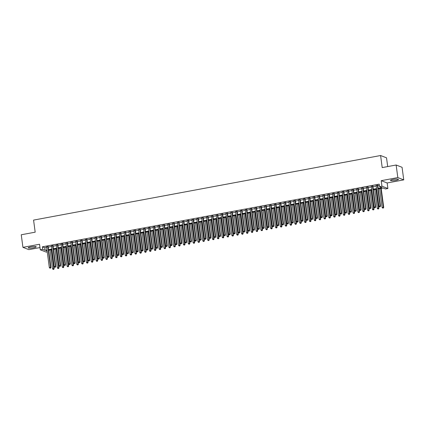 <?xml version="1.0" encoding="UTF-8"?>
<svg xmlns="http://www.w3.org/2000/svg" width="425" height="425" viewBox="0 0 425 425"><rect width="100%" height="100%" fill="white"/><g stroke="black" fill="none" stroke-linecap="round" stroke-linejoin="round"><path stroke-width="0.64" d="M33.442 247.807A4.016 0.675 172.4 0 0 36.173 246.792A4.016 0.675 172.4 0 0 30.945 246.84A4.016 0.675 172.4 0 0 28.215 247.855A4.016 0.675 172.4 0 0 33.442 247.807M395.733 180.386A4.016 0.675 172.4 0 0 398.464 179.371A4.016 0.675 172.4 0 0 393.231 179.419A4.016 0.675 172.4 0 0 390.501 180.434A4.016 0.675 172.4 0 0 395.733 180.386M47.239 251.892L46.197 252.089L40.269 249.794L42.691 249.342L45.093 250.272L46.973 249.921M387.696 166.579L386.527 157.818L380.598 155.523L33.575 220.102L35.185 232.178L21.25 234.77L22.929 247.35L28.858 249.645L39.971 247.573M380.598 155.523L382.208 167.599L396.142 165.006L402.071 167.301L403.75 179.876L397.821 177.581L381.22 180.673L381.958 186.208L387.887 188.498L385.464 188.95L383.063 188.02L378.213 188.923M381.22 180.673L387.148 182.968L403.75 179.876M387.148 182.968L387.887 188.498M396.142 165.006L397.821 177.581M48.158 246.643L46.575 246.936M53.003 245.74L51.42 246.032M57.853 244.837L56.27 245.135M62.698 243.934L61.115 244.232M67.543 243.036L65.96 243.328M72.393 242.133L70.81 242.425M77.238 241.23L75.655 241.528M82.083 240.327L80.5 240.624M86.934 239.429L85.351 239.721M91.779 238.526L90.196 238.818M96.624 237.623L95.041 237.915M101.474 236.72L99.891 237.017M106.319 235.817L104.736 236.114M111.164 234.919L109.581 235.211M116.009 234.016L114.431 234.308M120.859 233.113L119.276 233.41M125.704 232.209L124.121 232.507M130.549 231.312L128.972 231.604M135.4 230.408L133.817 230.701M140.245 229.505L138.662 229.798M145.09 228.602L143.507 228.9M149.94 227.699L148.357 227.997M154.785 226.801L153.202 227.093M159.63 225.898L158.047 226.19M164.48 224.995L162.897 225.292M169.325 224.092L167.742 224.389M174.17 223.194L172.587 223.486M179.021 222.291L177.438 222.583M183.866 221.388L182.282 221.68M188.711 220.485L187.127 220.782M193.561 219.582L191.978 219.879M198.406 218.684L196.823 218.976M203.251 217.781L201.668 218.073M208.096 216.877L206.518 217.175M212.946 215.974L211.363 216.272M217.791 215.077L216.208 215.369M222.636 214.173L221.058 214.466M227.487 213.27L225.903 213.562M232.332 212.367L230.748 212.665M237.177 211.464L235.593 211.762M242.027 210.566L240.444 210.858M246.872 209.663L245.289 209.955M251.717 208.76L250.134 209.058M256.567 207.857L254.984 208.154M261.412 206.959L259.829 207.251M266.257 206.056L264.674 206.348M271.108 205.153L269.524 205.445M275.953 204.25L274.369 204.547M280.797 203.347L279.214 203.644M285.648 202.449L284.065 202.741M290.493 201.546L288.91 201.838M295.338 200.643L293.755 200.94M300.183 199.739L298.605 200.037M305.033 198.842L303.45 199.134M309.878 197.938L308.295 198.231M314.723 197.035L313.145 197.327M319.573 196.132L317.99 196.43M324.418 195.229L322.835 195.527M329.263 194.331L327.686 194.623M334.114 193.428L332.531 193.72M338.959 192.525L337.376 192.822M343.804 191.622L342.221 191.919M348.654 190.724L347.071 191.016M353.499 189.821L351.916 190.113M358.344 188.918L356.761 189.21M363.194 188.015L361.611 188.312M368.039 187.112L366.456 187.409M372.884 186.214L371.301 186.506M378.133 188.296L381.937 187.59L379.536 186.655L379.201 184.142L42.357 246.824L44.758 247.759L46.638 247.408M48.222 247.111L51.483 246.505M53.067 246.213L56.334 245.602M57.912 245.31L61.179 244.699M62.762 244.407L66.024 243.801M67.607 243.504L70.874 242.898M72.452 242.601L75.719 241.995M77.302 241.703L80.564 241.092M82.147 240.8L85.409 240.194M86.992 239.897L90.259 239.291M91.843 238.993L95.104 238.388M96.688 238.096L99.949 237.485M101.532 237.192L104.8 236.582M106.383 236.289L109.645 235.684M111.228 235.386L114.49 234.781M116.073 234.483L119.34 233.877M120.923 233.585L124.185 232.974M125.768 232.682L129.03 232.077M130.613 231.779L133.88 231.173M135.463 230.876L138.725 230.27M140.308 229.978L143.57 229.367M145.153 229.075L148.421 228.464M149.998 228.172L153.266 227.566M154.849 227.269L158.111 226.663M159.694 226.366L162.961 225.76M164.539 225.468L167.806 224.857M169.389 224.565L172.651 223.959M174.234 223.662L177.501 223.056M179.079 222.758L182.346 222.153M183.929 221.861L187.191 221.25M188.774 220.958L192.036 220.347M193.619 220.054L196.887 219.449M198.47 219.151L201.732 218.546M203.315 218.248L206.577 217.643M208.16 217.35L211.427 216.739M213.01 216.447L216.272 215.842M217.855 215.544L221.117 214.938M222.7 214.641L225.967 214.035M227.55 213.743L230.812 213.132M232.395 212.84L235.657 212.229M237.24 211.937L240.508 211.331M242.091 211.034L245.352 210.428M246.936 210.131L250.197 209.525M251.781 209.233L255.048 208.622M256.626 208.33L259.893 207.724M261.476 207.427L264.738 206.821M266.321 206.523L269.588 205.918M271.166 205.626L274.433 205.015M276.016 204.722L279.278 204.112M280.861 203.819L284.123 203.214M285.706 202.916L288.973 202.311M290.557 202.013L293.818 201.407M295.402 201.115L298.663 200.504M300.247 200.212L303.514 199.607M305.097 199.309L308.359 198.703M309.942 198.406L313.204 197.8M314.787 197.508L318.054 196.897M319.637 196.605L322.899 195.994M324.482 195.702L327.744 195.096M329.327 194.799L332.594 194.193M334.178 193.896L337.439 193.29M339.022 192.998L342.284 192.387M343.868 192.095L347.135 191.489M348.712 191.192L351.98 190.586M353.563 190.288L356.825 189.683M358.408 189.391L361.675 188.78M363.253 188.488L366.52 187.877M368.103 187.584L371.365 186.979M372.948 186.681L376.21 186.076M377.793 185.778L379.376 185.486M377.735 185.311L376.152 185.603M40.269 249.794L39.53 244.258L22.929 247.35M42.357 246.824L42.691 249.342M379.536 186.655L381.958 186.208M47.058 250.548L46.219 250.708L47.127 251.058M376.63 189.215L373.368 189.826M371.785 190.118L368.523 190.729M366.94 191.022L363.672 191.627M362.089 191.925L358.828 192.53M357.244 192.828L353.983 193.433M352.399 193.726L349.132 194.337M347.554 194.629L344.287 195.234M342.704 195.532L339.442 196.137M337.859 196.435L334.592 197.041M333.014 197.333L329.747 197.944M328.164 198.236L324.902 198.847M323.319 199.139L320.057 199.745M318.474 200.042L315.207 200.648M313.623 200.945L310.362 201.551M308.778 201.843L305.517 202.454M303.933 202.746L300.666 203.352M299.083 203.649L295.821 204.255M294.238 204.553L290.976 205.158M289.393 205.45L286.126 206.061M284.543 206.353L281.281 206.964M279.698 207.257L276.436 207.862M274.853 208.16L271.586 208.765M270.002 209.063L266.741 209.668M265.158 209.961L261.896 210.572M260.312 210.864L257.045 211.469M255.468 211.767L252.2 212.373M250.617 212.67L247.355 213.276M245.772 213.568L242.505 214.179M240.927 214.471L237.66 215.082M236.077 215.374L232.815 215.98M231.232 216.277L227.97 216.883M226.387 217.18L223.12 217.786M221.537 218.078L218.275 218.689M216.692 218.981L213.43 219.587M211.847 219.884L208.579 220.49M206.996 220.788L203.734 221.393M202.151 221.685L198.889 222.296M197.306 222.588L194.039 223.199M192.456 223.492L189.194 224.097M187.611 224.395L184.349 225M182.766 225.298L179.499 225.903M177.916 226.196L174.654 226.807M173.071 227.099L169.809 227.704M168.226 228.002L164.958 228.607M163.375 228.905L160.113 229.511M158.53 229.803L155.268 230.414M153.685 230.706L150.418 231.317M148.84 231.609L145.573 232.215M143.99 232.512L140.728 233.118M139.145 233.415L135.878 234.021M134.3 234.313L131.033 234.924M129.45 235.216L126.188 235.822M124.605 236.119L121.343 236.725M119.76 237.023L116.493 237.628M114.909 237.92L111.647 238.531M110.064 238.823L106.802 239.434M105.219 239.727L101.952 240.332M100.369 240.63L97.107 241.235M95.524 241.533L92.262 242.138M90.679 242.431L87.412 243.042M85.829 243.334L82.567 243.939M80.984 244.237L77.722 244.843M76.139 245.14L72.872 245.746M71.288 246.038L68.027 246.649M66.443 246.941L63.182 247.552M61.598 247.844L58.331 248.45M56.753 248.747L53.486 249.353M51.903 249.65L48.641 250.256M48.556 249.629L51.818 249.018M53.401 248.726L56.668 248.12M58.252 247.823L61.513 247.217M63.097 246.92L66.358 246.314M67.942 246.022L71.209 245.411M72.792 245.119L76.054 244.513M77.637 244.216L80.899 243.61M82.482 243.312L85.749 242.707M87.332 242.415L90.594 241.804M92.177 241.512L95.439 240.901M97.022 240.608L100.289 240.003M101.873 239.705L105.134 239.1M106.718 238.802L109.979 238.197M111.562 237.904L114.83 237.293M116.407 237.001L119.675 236.396M121.258 236.098L124.52 235.492M126.103 235.195L129.37 234.589M130.948 234.297L134.215 233.686M135.798 233.394L139.06 232.783M140.643 232.491L143.905 231.885M145.488 231.588L148.755 230.982M150.338 230.69L153.6 230.079M155.183 229.787L158.445 229.176M160.028 228.884L163.296 228.278M164.879 227.981L168.141 227.375M169.724 227.077L172.986 226.472M174.569 226.18L177.836 225.569M179.419 225.277L182.681 224.666M184.264 224.373L187.526 223.768M189.109 223.47L192.376 222.865M193.959 222.572L197.221 221.962M198.804 221.669L202.066 221.058M203.649 220.766L206.917 220.161M208.494 219.863L211.762 219.258M213.345 218.96L216.607 218.354M218.19 218.062L221.457 217.451M223.035 217.159L226.302 216.548M227.885 216.256L231.147 215.65M232.73 215.353L235.992 214.747M237.575 214.455L240.842 213.844M242.425 213.552L245.687 212.941M247.27 212.649L250.532 212.043M252.115 211.746L255.383 211.14M256.966 210.843L260.227 210.237M261.811 209.945L265.072 209.334M266.656 209.042L269.923 208.436M271.506 208.138L274.768 207.533M276.351 207.235L279.613 206.63M281.196 206.337L284.463 205.727M286.046 205.434L289.308 204.823M290.891 204.531L294.153 203.926M295.736 203.628L299.003 203.023M300.581 202.725L303.848 202.119M305.432 201.827L308.693 201.216M310.277 200.924L313.544 200.318M315.122 200.021L318.389 199.415M319.972 199.118L323.234 198.512M324.817 198.22L328.084 197.609M329.662 197.317L332.929 196.706M334.512 196.414L337.774 195.808M339.357 195.511L342.619 194.905M344.202 194.607L347.469 194.002M349.053 193.71L352.314 193.099M353.897 192.807L357.159 192.201M358.743 191.903L362.01 191.298M363.593 191L366.855 190.395M368.438 190.102L371.7 189.492M373.283 189.199L376.55 188.588M44.758 247.759L45.093 250.272M377.331 185.157L380.109 205.982L378.898 206.21L376.12 185.38M377.703 185.087L380.513 206.141L380.109 205.982L379.955 206.752L379.472 206.842L379.955 206.752M380.115 206.816L380.513 206.141M378.898 206.21L379.472 206.842M379.599 188.668L382.107 207.448L383.717 207.379L381.183 188.371M383.159 207.99L382.675 208.08L383.323 208.053L383.318 207.225L380.811 188.44M382.675 208.08L382.107 207.448M383.717 207.379L383.323 208.053M372.486 186.054L375.264 206.885L374.053 207.113L371.275 186.283M372.858 185.985L375.663 207.039L375.264 206.885L375.11 207.655L374.622 207.745L375.11 207.655M375.27 207.713L375.663 207.039M374.053 207.113L374.622 207.745M367.641 186.958L370.419 207.788L369.208 208.011L366.424 187.186M368.007 186.888L370.818 207.942L370.419 207.788L370.26 208.558L369.777 208.648L370.26 208.558M370.419 208.617L370.818 207.942M369.208 208.011L369.777 208.648M362.791 187.861L365.569 208.691L364.358 208.914L361.579 188.084M363.163 187.792L365.973 208.845L365.569 208.691L365.415 209.456L364.932 209.546L365.415 209.456M365.574 209.52L365.973 208.845M364.358 208.914L364.932 209.546M357.946 188.764L360.724 209.594L359.513 209.817L356.734 188.987M358.317 188.695L361.123 209.748L360.724 209.594L360.57 210.359L360.081 210.449L360.57 210.359M360.729 210.423L361.123 209.748M359.513 209.817L360.081 210.449M374.754 189.566L377.257 208.351L378.872 208.282L376.332 189.274M378.314 208.893L377.83 208.983L378.473 208.957L378.468 208.128L375.966 189.343M377.83 208.983L377.257 208.351M378.872 208.282L378.473 208.957M369.904 190.469L372.412 209.254L374.027 209.185L371.487 190.177M373.469 209.796L372.98 209.886L373.628 209.86L373.623 209.026L371.115 190.246M372.98 209.886L372.412 209.254M374.027 209.185L373.628 209.86M365.059 191.372L367.567 210.157L369.176 210.083L366.642 191.075M368.618 210.699L368.135 210.789L368.783 210.763L368.778 209.929L366.27 191.144M368.135 210.789L367.567 210.157M369.176 210.083L368.783 210.763M360.214 192.275L362.716 211.055L364.331 210.986L361.792 191.978M363.773 211.602L363.29 211.692L363.933 211.661L363.928 210.832L361.425 192.047M363.29 211.692L362.716 211.055M364.331 210.986L363.933 211.661M353.101 189.667L355.879 210.492L354.668 210.72L351.884 189.89M353.467 189.598L356.277 210.646L355.879 210.492L355.72 211.262L355.236 211.352L355.72 211.262M355.879 211.326L356.277 210.646M354.668 210.72L355.236 211.352M355.364 193.173L357.871 211.958L359.486 211.889L356.947 192.881M358.928 212.5L358.445 212.59L359.088 212.564L359.082 211.735L356.575 192.95M358.445 212.59L357.871 211.958M359.486 211.889L359.088 212.564M348.25 190.565L351.029 211.395L349.817 211.623L347.039 190.793M348.622 190.496L351.433 211.549L351.029 211.395L350.875 212.165L350.391 212.256L350.875 212.165M351.034 212.224L351.433 211.549M349.817 211.623L350.391 212.256M350.519 194.076L353.026 212.861L354.636 212.792L352.102 193.784M354.078 213.403L353.595 213.493L354.243 213.467L354.237 212.638L351.73 193.853M353.595 213.493L353.026 212.861M354.636 212.792L354.243 213.467M343.405 191.468L346.184 212.298L344.973 212.521L342.194 191.696M343.777 191.399L346.582 212.452L346.184 212.298L346.03 213.063L345.541 213.153L346.03 213.063M346.189 213.127L346.582 212.452M344.973 212.521L345.541 213.153M345.674 194.979L348.176 213.764L349.791 213.695L347.257 194.687M349.233 214.306L348.75 214.397L349.392 214.37L349.392 213.536L346.885 194.756M348.75 214.397L348.176 213.764M349.791 213.695L349.392 214.37M338.56 192.371L341.339 213.201L340.127 213.424L337.349 192.594M338.927 192.302L341.737 213.355L341.339 213.201L341.179 213.966L340.696 214.057L341.179 213.966M341.344 214.03L341.737 213.355M340.127 213.424L340.696 214.057M340.823 195.883L343.331 214.667L344.946 214.593L342.407 195.585M344.388 215.209L343.905 215.3L344.547 215.268L344.542 214.439L342.035 195.654M343.905 215.3L343.331 214.667M344.946 214.593L344.547 215.268M333.71 193.274L336.488 214.099L335.277 214.327L332.499 193.497M334.082 193.205L336.892 214.258L336.488 214.099L336.334 214.869L335.851 214.96L336.334 214.869M336.494 214.933L336.892 214.258M335.277 214.327L335.851 214.96M335.978 196.786L338.486 215.565L340.096 215.496L337.562 196.488M339.543 216.107L339.054 216.197L339.703 216.171L339.697 215.342L337.19 196.557M339.054 216.197L338.486 215.565M340.096 215.496L339.703 216.171M328.865 194.172L331.643 215.002L330.432 215.231L327.654 194.4M329.237 194.103L332.047 215.156L331.643 215.002L331.489 215.773L331.006 215.863L331.489 215.773M331.649 215.831L332.047 215.156M330.432 215.231L331.006 215.863M331.133 197.683L333.636 216.468L335.251 216.399L332.717 197.391M334.693 217.01L334.209 217.101L334.852 217.074L334.852 216.245L332.345 197.46M334.209 217.101L333.636 216.468M335.251 216.399L334.852 217.074M324.02 195.075L326.798 215.905L325.587 216.128L322.809 195.303M324.387 195.006L327.197 216.059L326.798 215.905L326.639 216.676L326.156 216.766L326.639 216.676M326.804 216.734L327.197 216.059M325.587 216.128L326.156 216.766M326.283 198.587L328.791 217.372L330.406 217.303L327.866 198.294M329.848 217.913L329.364 218.004L330.007 217.977L330.002 217.143L327.494 198.363M329.364 218.004L328.791 217.372M330.406 217.303L330.007 217.977M319.17 195.978L321.948 216.808L320.737 217.032L317.958 196.201M319.542 195.909L322.352 216.962L321.948 216.808L321.794 217.573L321.311 217.664L321.794 217.573M321.953 217.637L322.352 216.962M320.737 217.032L321.311 217.664M321.438 199.49L323.946 218.275L325.555 218.2L323.021 199.192M325.003 218.817L324.514 218.907L325.162 218.875L325.157 218.046L322.649 199.261M324.514 218.907L323.946 218.275M325.555 218.2L325.162 218.875M314.325 196.881L317.103 217.712L315.892 217.935L313.113 197.104M314.697 196.812L317.507 217.866L317.103 217.712L316.949 218.477L316.466 218.567L316.949 218.477M317.108 218.54L317.507 217.866M315.892 217.935L316.466 218.567M309.48 197.784L312.258 218.609L311.047 218.838L308.268 198.008M309.852 197.715L312.657 218.763L312.258 218.609L312.099 219.38L311.615 219.47L312.099 219.38M312.263 219.443L312.657 218.763M311.047 218.838L311.615 219.47M304.629 198.682L307.413 219.512L306.197 219.741L303.418 198.911M305.001 198.613L307.812 219.667L307.413 219.512L307.254 220.283L306.77 220.373L307.254 220.283M307.413 220.341L307.812 219.667M306.197 219.741L306.77 220.373M299.784 199.585L302.563 220.416L301.352 220.639L298.573 199.814M300.156 199.516L302.967 220.57L302.563 220.416L302.409 221.181L301.925 221.271L302.409 221.181M302.568 221.244L302.967 220.57M301.352 220.639L301.925 221.271M294.939 200.488L297.718 221.319L296.507 221.542L293.728 200.712M295.311 200.419L298.116 221.473L297.718 221.319L297.564 222.084L297.075 222.174L297.564 222.084M297.723 222.148L298.116 221.473M296.507 221.542L297.075 222.174M290.089 201.392L292.873 222.217L291.656 222.445L288.878 201.615M290.461 201.322L293.271 222.376L292.873 222.217L292.713 222.987L292.23 223.077L292.713 222.987M292.873 223.051L293.271 222.376M291.656 222.445L292.23 223.077M285.244 202.289L288.022 223.12L286.811 223.348L284.033 202.518M285.616 202.22L288.426 223.274L288.022 223.12L287.868 223.89L287.385 223.98L287.868 223.89M288.028 223.948L288.426 223.274M286.811 223.348L287.385 223.98M280.399 203.192L283.178 224.023L281.966 224.246L279.188 203.421M280.771 203.123L283.576 224.177L283.178 224.023L283.023 224.793L282.535 224.883L283.023 224.793M283.183 224.852L283.576 224.177M281.966 224.246L282.535 224.883M275.549 204.096L278.332 224.926L277.121 225.149L274.337 204.319M275.921 204.027L278.731 225.08L278.332 224.926L278.173 225.691L277.69 225.781L278.173 225.691M278.332 225.755L278.731 225.08M277.121 225.149L277.69 225.781M270.704 204.999L273.482 225.829L272.271 226.052L269.493 205.222M271.076 204.93L273.886 225.983L273.482 225.829L273.328 226.594L272.845 226.684L273.328 226.594M273.487 226.658L273.886 225.983M272.271 226.052L272.845 226.684M265.859 205.902L268.637 226.727L267.426 226.955L264.648 206.125M266.231 205.833L269.036 226.881L268.637 226.727L268.483 227.497L267.994 227.587L268.483 227.497M268.642 227.561L269.036 226.881M267.426 226.955L267.994 227.587M261.014 206.8L263.792 227.63L262.581 227.858L259.797 207.028M261.38 206.731L264.191 227.784L263.792 227.63L263.633 228.4L263.149 228.491L263.633 228.4M263.792 228.459L264.191 227.784M262.581 227.858L263.149 228.491M256.163 207.703L258.942 228.533L257.731 228.756L254.952 207.931M256.535 207.634L259.346 228.687L258.942 228.533L258.788 229.298L258.304 229.388L258.788 229.298M258.947 229.362L259.346 228.687M257.731 228.756L258.304 229.388M251.318 208.606L254.097 229.436L252.886 229.659L250.107 208.829M251.69 208.537L254.495 229.59L254.097 229.436L253.943 230.201L253.454 230.292L253.943 230.201M254.102 230.265L254.495 229.59M252.886 229.659L253.454 230.292M246.473 209.509L249.252 230.334L248.041 230.562L245.262 209.732M246.84 209.44L249.65 230.493L249.252 230.334L249.093 231.104L248.609 231.195L249.093 231.104M249.257 231.168L249.65 230.493M248.041 230.562L248.609 231.195M241.623 210.407L244.402 231.237L243.19 231.466L240.412 210.635M241.995 210.338L244.805 231.391L244.402 231.237L244.248 232.008L243.764 232.098L244.248 232.008M244.407 232.066L244.805 231.391M243.19 231.466L243.764 232.098M236.778 211.31L239.557 232.14L238.345 232.363L235.567 211.538M237.15 211.241L239.96 232.294L239.557 232.14L239.403 232.911L238.914 233.001L239.403 232.911M239.562 232.969L239.96 232.294M238.345 232.363L238.914 233.001M231.933 212.213L234.712 233.043L233.5 233.267L230.722 212.436M232.3 212.144L235.11 233.197L234.712 233.043L234.552 233.808L234.069 233.899L234.552 233.808M234.717 233.872L235.11 233.197M233.5 233.267L234.069 233.899M227.083 213.116L229.861 233.947L228.65 234.17L225.872 213.339M227.455 213.047L230.265 234.101L229.861 233.947L229.707 234.712L229.224 234.802L229.707 234.712M229.867 234.775L230.265 234.101M228.65 234.17L229.224 234.802M222.238 214.019L225.016 234.844L223.805 235.073L221.027 214.242M222.61 213.95L225.42 234.998L225.016 234.844L224.862 235.615L224.379 235.705L224.862 235.615M225.022 235.678L225.42 234.998M223.805 235.073L224.379 235.705M217.393 214.917L220.171 235.748L218.96 235.976L216.182 215.146M217.759 214.848L220.57 235.902L220.171 235.748L220.012 236.518L219.528 236.608L220.012 236.518M220.177 236.576L220.57 235.902M218.96 235.976L219.528 236.608M212.542 215.82L215.326 236.651L214.11 236.874L211.331 216.049M212.914 215.751L215.725 236.805L215.326 236.651L215.167 237.416L214.683 237.506L215.167 237.416M215.326 237.479L215.725 236.805M214.11 236.874L214.683 237.506M207.697 216.723L210.476 237.554L209.265 237.777L206.486 216.947M208.069 216.654L210.88 237.708L210.476 237.554L210.322 238.319L209.838 238.409L210.322 238.319M210.481 238.383L210.88 237.708M209.265 237.777L209.838 238.409M202.852 217.627L205.631 238.452L204.42 238.68L201.641 217.85M203.224 217.558L206.029 238.611L205.631 238.452L205.477 239.222L204.988 239.312L205.477 239.222M205.636 239.286L206.029 238.611M204.42 238.68L204.988 239.312M198.002 218.524L200.786 239.355L199.569 239.583L196.791 218.753M198.374 218.455L201.184 239.509L200.786 239.355L200.627 240.125L200.143 240.215L200.627 240.125M200.786 240.183L201.184 239.509M199.569 239.583L200.143 240.215M193.157 219.428L195.936 240.258L194.724 240.481L191.946 219.656M193.529 219.358L196.339 240.412L195.936 240.258L195.782 241.028L195.298 241.118L195.782 241.028M195.941 241.087L196.339 240.412M194.724 240.481L195.298 241.118M188.312 220.331L191.091 241.161L189.879 241.384L187.101 220.554M188.684 220.262L191.489 241.315L191.091 241.161L190.937 241.926L190.448 242.016L190.937 241.926M191.096 241.99L191.489 241.315M189.879 241.384L190.448 242.016M183.462 221.234L186.246 242.064L185.034 242.287L182.251 221.457M183.834 221.165L186.644 242.218L186.246 242.064L186.086 242.829L185.603 242.919L186.086 242.829M186.246 242.893L186.644 242.218M185.034 242.287L185.603 242.919M178.617 222.137L181.395 242.962L180.184 243.19L177.406 222.36M178.989 222.068L181.799 243.116L181.395 242.962L181.241 243.732L180.758 243.822L181.241 243.732M181.401 243.796L181.799 243.116M180.184 243.19L180.758 243.822M173.772 223.035L176.55 243.865L175.339 244.093L172.561 223.263M174.144 222.966L176.949 244.019L176.55 243.865L176.396 244.635L175.907 244.726L176.396 244.635M176.556 244.694L176.949 244.019M175.339 244.093L175.907 244.726M168.927 223.938L171.705 244.768L170.494 244.991L167.71 224.166M169.293 223.869L172.104 244.922L171.705 244.768L171.546 245.533L171.062 245.623L171.546 245.533M171.705 245.597L172.104 244.922M170.494 244.991L171.062 245.623M164.077 224.841L166.855 245.671L165.644 245.894L162.865 225.064M164.448 224.772L167.259 245.825L166.855 245.671L166.701 246.436L166.218 246.527L166.701 246.436M166.86 246.5L167.259 245.825M165.644 245.894L166.218 246.527M159.232 225.744L162.01 246.569L160.799 246.798L158.02 225.967M159.603 225.675L162.408 246.728L162.01 246.569L161.856 247.339L161.367 247.43L161.856 247.339M162.015 247.403L162.408 246.728M160.799 246.798L161.367 247.43M154.387 226.642L157.165 247.472L155.954 247.701L153.17 226.87M154.753 226.573L157.563 247.626L157.165 247.472L157.006 248.242L156.522 248.333L157.006 248.242M157.17 248.301L157.563 247.626M155.954 247.701L156.522 248.333M149.536 227.545L152.315 248.375L151.103 248.598L148.325 227.773M149.908 227.476L152.718 248.529L152.315 248.375L152.161 249.146L151.677 249.236L152.161 249.146M152.32 249.204L152.718 248.529M151.103 248.598L151.677 249.236M144.691 228.448L147.47 249.278L146.258 249.502L143.48 228.671M145.063 228.379L147.868 249.433L147.47 249.278L147.316 250.043L146.827 250.134L147.316 250.043M147.475 250.107L147.868 249.433M146.258 249.502L146.827 250.134M139.846 229.351L142.625 250.182L141.413 250.405L138.635 229.574M140.213 229.282L143.023 250.336L142.625 250.182L142.465 250.947L141.982 251.037L142.465 250.947M142.63 251.01L143.023 250.336M141.413 250.405L141.982 251.037M316.593 200.393L319.101 219.173L320.71 219.103L318.176 200.095M320.152 219.72L319.669 219.81L320.312 219.778L320.312 218.949L317.804 200.164M319.669 219.81L319.101 219.173M320.71 219.103L320.312 219.778M311.743 201.291L314.25 220.076L315.865 220.007L313.326 200.998M315.308 220.617L314.824 220.708L315.467 220.681L315.462 219.852L312.959 201.067M314.824 220.708L314.25 220.076M315.865 220.007L315.467 220.681M306.898 202.194L309.405 220.979L311.015 220.91L308.481 201.902M310.462 221.521L309.974 221.611L310.622 221.584L310.617 220.756L308.109 201.971M309.974 221.611L309.405 220.979M311.015 220.91L310.622 221.584M302.053 203.097L304.56 221.882L306.17 221.813L303.636 202.805M305.612 222.424L305.129 222.514L305.772 222.488L305.772 221.653L303.264 202.874M305.129 222.514L304.56 221.882M306.17 221.813L305.772 222.488M297.203 204L299.71 222.785L301.325 222.711L298.786 203.702M300.767 223.327L300.284 223.417L300.927 223.385L300.921 222.557L298.419 203.772M300.284 223.417L299.71 222.785M301.325 222.711L300.927 223.385M292.358 204.903L294.865 223.683L296.475 223.614L293.941 204.606M295.922 224.225L295.433 224.315L296.082 224.288L296.076 223.46L293.569 204.675M295.433 224.315L294.865 223.683M296.475 223.614L296.082 224.288M287.513 205.801L290.02 224.586L291.63 224.517L289.096 205.509M291.072 225.128L290.588 225.218L291.237 225.192L291.231 224.363L288.724 205.578M290.588 225.218L290.02 224.586M291.63 224.517L291.237 225.192M282.668 206.704L285.17 225.489L286.785 225.42L284.245 206.412M286.227 226.031L285.743 226.121L286.386 226.095L286.381 225.261L283.879 206.481M285.743 226.121L285.17 225.489M286.785 225.42L286.386 226.095M277.817 207.607L280.325 226.392L281.94 226.318L279.4 207.31M281.382 226.934L280.893 227.024L281.541 226.992L281.536 226.164L279.028 207.379M280.893 227.024L280.325 226.392M281.94 226.318L281.541 226.992M272.972 208.51L275.48 227.29L277.089 227.221L274.555 208.213M276.532 227.837L276.048 227.928L276.696 227.896L276.691 227.067L274.183 208.282M276.048 227.928L275.48 227.29M277.089 227.221L276.696 227.896M268.127 209.408L270.629 228.193L272.244 228.124L269.705 209.116M271.687 228.735L271.203 228.825L271.846 228.799L271.841 227.97L269.338 209.185M271.203 228.825L270.629 228.193M272.244 228.124L271.846 228.799M263.277 210.311L265.784 229.096L267.399 229.027L264.86 210.019M266.842 229.638L266.358 229.728L267.001 229.702L266.996 228.873L264.488 210.088M266.358 229.728L265.784 229.096M267.399 229.027L267.001 229.702M258.432 211.214L260.939 229.999L262.549 229.93L260.015 210.922M261.991 230.541L261.508 230.632L262.156 230.605L262.151 229.771L259.643 210.991M261.508 230.632L260.939 229.999M262.549 229.93L262.156 230.605M253.587 212.117L256.089 230.903L257.704 230.828L255.17 211.82M257.146 231.444L256.663 231.535L257.306 231.503L257.3 230.674L254.798 211.889M256.663 231.535L256.089 230.903M257.704 230.828L257.306 231.503M248.737 213.021L251.244 231.8L252.859 231.731L250.32 212.723M252.301 232.342L251.818 232.433L252.461 232.406L252.455 231.577L249.948 212.792M251.818 232.433L251.244 231.8M252.859 231.731L252.461 232.406M243.892 213.918L246.399 232.703L248.009 232.634L245.475 213.626M247.451 233.245L246.968 233.336L247.616 233.309L247.61 232.48L245.103 213.695M246.968 233.336L246.399 232.703M248.009 232.634L247.616 233.309M239.047 214.822L241.549 233.607L243.164 233.538L240.63 214.529M242.606 234.148L242.123 234.239L242.765 234.212L242.765 233.378L240.258 214.598M242.123 234.239L241.549 233.607M243.164 233.538L242.765 234.212M234.196 215.725L236.704 234.51L238.319 234.435L235.779 215.427M237.761 235.052L237.278 235.142L237.92 235.11L237.915 234.281L235.407 215.496M237.278 235.142L236.704 234.51M238.319 234.435L237.92 235.11M229.351 216.628L231.859 235.407L233.468 235.338L230.934 216.33M232.916 235.955L232.427 236.045L233.075 236.013L233.07 235.184L230.562 216.399M232.427 236.045L231.859 235.407M233.468 235.338L233.075 236.013M224.506 217.526L227.014 236.311L228.623 236.242L226.089 217.233M228.066 236.852L227.582 236.943L228.225 236.916L228.225 236.087L225.718 217.303M227.582 236.943L227.014 236.311M228.623 236.242L228.225 236.916M219.656 218.429L222.163 237.214L223.778 237.145L221.239 218.137M223.221 237.756L222.737 237.846L223.38 237.819L223.375 236.991L220.873 218.206M222.737 237.846L222.163 237.214M223.778 237.145L223.38 237.819M214.811 219.332L217.318 238.117L218.928 238.048L216.394 219.04M218.376 238.659L217.887 238.749L218.535 238.722L218.53 237.888L216.022 219.109M217.887 238.749L217.318 238.117M218.928 238.048L218.535 238.722M209.966 220.235L212.473 239.02L214.083 238.946L211.549 219.938M213.525 239.562L213.042 239.652L213.685 239.62L213.685 238.792L211.177 220.007M213.042 239.652L212.473 239.02M214.083 238.946L213.685 239.62M205.116 221.138L207.623 239.918L209.238 239.849L206.699 220.841M208.68 240.46L208.197 240.55L208.84 240.523L208.834 239.695L206.332 220.91M208.197 240.55L207.623 239.918M209.238 239.849L208.84 240.523M200.271 222.036L202.778 240.821L204.388 240.752L201.854 221.744M203.835 241.363L203.347 241.453L203.995 241.427L203.989 240.598L201.482 221.813M203.347 241.453L202.778 240.821M204.388 240.752L203.995 241.427M195.426 222.939L197.933 241.724L199.543 241.655L197.009 222.647M198.985 242.266L198.502 242.356L199.144 242.33L199.144 241.496L196.637 222.716M198.502 242.356L197.933 241.724M199.543 241.655L199.144 242.33M190.581 223.842L193.083 242.627L194.698 242.553L192.158 223.545M194.14 243.169L193.657 243.259L194.299 243.227L194.294 242.399L191.792 223.614M193.657 243.259L193.083 242.627M194.698 242.553L194.299 243.227M185.73 224.745L188.238 243.525L189.847 243.456L187.313 224.448M189.295 244.072L188.806 244.163L189.454 244.131L189.449 243.302L186.942 224.517M188.806 244.163L188.238 243.525M189.847 243.456L189.454 244.131M180.885 225.643L183.393 244.428L185.002 244.359L182.468 225.351M184.445 244.97L183.961 245.06L184.609 245.034L184.604 244.205L182.097 225.42M183.961 245.06L183.393 244.428M185.002 244.359L184.609 245.034M176.04 226.546L178.542 245.331L180.157 245.262L177.618 226.254M179.6 245.873L179.116 245.963L179.759 245.937L179.754 245.108L177.252 226.323M179.116 245.963L178.542 245.331M180.157 245.262L179.759 245.937M171.19 227.449L173.697 246.234L175.312 246.165L172.773 227.157M174.755 246.776L174.271 246.867L174.914 246.84L174.909 246.006L172.401 227.226M174.271 246.867L173.697 246.234M175.312 246.165L174.914 246.84M166.345 228.352L168.852 247.137L170.462 247.063L167.928 228.055M169.904 247.679L169.421 247.77L170.069 247.738L170.064 246.909L167.556 228.124M169.421 247.77L168.852 247.137M170.462 247.063L170.069 247.738M161.5 229.256L164.002 248.035L165.617 247.966L163.083 228.958M165.059 248.577L164.576 248.667L165.219 248.641L165.213 247.812L162.711 229.027M164.576 248.667L164.002 248.035M165.617 247.966L165.219 248.641M156.65 230.153L159.157 248.938L160.772 248.869L158.233 229.861M160.214 249.48L159.731 249.571L160.374 249.544L160.368 248.715L157.861 229.93M159.731 249.571L159.157 248.938M160.772 248.869L160.374 249.544M151.805 231.057L154.312 249.842L155.922 249.773L153.388 230.764M155.364 250.383L154.881 250.474L155.529 250.447L155.523 249.613L153.016 230.833M154.881 250.474L154.312 249.842M155.922 249.773L155.529 250.447M146.96 231.96L149.462 250.745L151.077 250.67L148.543 231.662M150.519 251.287L150.036 251.377L150.678 251.345L150.678 250.516L148.171 231.731M150.036 251.377L149.462 250.745M151.077 250.67L150.678 251.345M142.109 232.863L144.617 251.643L146.232 251.573L143.692 232.565M145.674 252.19L145.191 252.28L145.833 252.248L145.828 251.419L143.321 232.634M145.191 252.28L144.617 251.643M146.232 251.573L145.833 252.248M134.996 230.254L137.774 251.079L136.563 251.308L133.785 230.477M135.368 230.185L138.178 251.233L137.774 251.079L137.62 251.85L137.137 251.94L137.62 251.85M137.78 251.913L138.178 251.233M136.563 251.308L137.137 251.94M137.264 233.761L139.772 252.546L141.382 252.477L138.847 233.468M140.829 253.087L140.34 253.178L140.988 253.151L140.983 252.322L138.476 233.538M140.34 253.178L139.772 252.546M141.382 252.477L140.988 253.151M130.151 231.152L132.929 251.982L131.718 252.211L128.94 231.381M130.523 231.083L133.333 252.137L132.929 251.982L132.775 252.753L132.292 252.843L132.775 252.753M132.935 252.811L133.333 252.137M131.718 252.211L132.292 252.843M132.419 234.664L134.922 253.449L136.537 253.38L134.002 234.372M135.979 253.991L135.495 254.081L136.138 254.054L136.138 253.226L133.631 234.441M135.495 254.081L134.922 253.449M136.537 253.38L136.138 254.054M125.306 232.055L128.084 252.886L126.873 253.109L124.095 232.284M125.672 231.986L128.483 253.04L128.084 252.886L127.925 253.651L127.442 253.741L127.925 253.651M128.09 253.714L128.483 253.04M126.873 253.109L127.442 253.741M127.569 235.567L130.077 254.352L131.692 254.283L129.152 235.275M131.134 254.894L130.65 254.984L131.293 254.958L131.288 254.123L128.78 235.344M130.65 254.984L130.077 254.352M131.692 254.283L131.293 254.958M120.456 232.958L123.234 253.789L122.023 254.012L119.244 233.182M120.828 232.889L123.638 253.943L123.234 253.789L123.08 254.554L122.597 254.644L123.08 254.554M123.239 254.617L123.638 253.943M122.023 254.012L122.597 254.644M122.724 236.47L125.232 255.255L126.841 255.181L124.307 236.173M126.289 255.797L125.8 255.887L126.448 255.855L126.443 255.027L123.935 236.242M125.8 255.887L125.232 255.255M126.841 255.181L126.448 255.855M115.611 233.862L118.389 254.687L117.178 254.915L114.399 234.085M115.983 233.792L118.793 254.846L118.389 254.687L118.235 255.457L117.752 255.547L118.235 255.457M118.394 255.521L118.793 254.846M117.178 254.915L117.752 255.547M117.879 237.373L120.387 256.153L121.996 256.084L119.462 237.076M121.438 256.695L120.955 256.785L121.598 256.758L121.598 255.93L119.09 237.145M120.955 256.785L120.387 256.153M121.996 256.084L121.598 256.758M110.766 234.759L113.544 255.59L112.333 255.818L109.554 234.988M111.137 234.69L113.942 255.744L113.544 255.59L113.385 256.36L112.901 256.45L113.385 256.36M113.549 256.418L113.942 255.744M112.333 255.818L112.901 256.45M113.029 238.271L115.536 257.056L117.151 256.987L114.612 237.979M116.593 257.598L116.11 257.688L116.753 257.662L116.748 256.833L114.245 238.048M116.11 257.688L115.536 257.056M117.151 256.987L116.753 257.662M105.915 235.663L108.699 256.493L107.483 256.716L104.704 235.891M106.287 235.593L109.098 256.647L108.699 256.493L108.54 257.263L108.056 257.353L108.54 257.263M108.699 257.322L109.098 256.647M107.483 256.716L108.056 257.353M108.184 239.174L110.691 257.959L112.301 257.89L109.767 238.882M111.748 258.501L111.26 258.591L111.908 258.565L111.902 257.731L109.395 238.951M111.26 258.591L110.691 257.959M112.301 257.89L111.908 258.565M101.07 236.566L103.849 257.396L102.637 257.619L99.859 236.789M101.442 236.497L104.252 257.55L103.849 257.396L103.695 258.161L103.211 258.251L103.695 258.161M103.854 258.225L104.252 257.55M102.637 257.619L103.211 258.251M103.339 240.077L105.846 258.862L107.456 258.788L104.922 239.78M106.898 259.404L106.415 259.494L107.058 259.462L107.058 258.634L104.55 239.849M106.415 259.494L105.846 258.862M107.456 258.788L107.058 259.462M96.225 237.469L99.004 258.299L97.793 258.522L95.014 237.692M96.597 237.4L99.402 258.453L99.004 258.299L98.85 259.064L98.361 259.154L98.85 259.064M99.009 259.128L99.402 258.453M97.793 258.522L98.361 259.154M98.494 240.98L100.996 259.76L102.611 259.691L100.072 240.683M102.053 260.307L101.57 260.398L102.213 260.366L102.207 259.537L99.705 240.752M101.57 260.398L100.996 259.76M102.611 259.691L102.213 260.366M91.375 238.372L94.159 259.197L92.948 259.425L90.164 238.595M91.747 238.303L94.557 259.351L94.159 259.197L93.999 259.967L93.516 260.058L93.999 259.967M94.159 260.031L94.557 259.351M92.948 259.425L93.516 260.058M93.643 241.878L96.151 260.663L97.761 260.594L95.227 241.586M97.208 261.205L96.719 261.295L97.368 261.269L97.362 260.44L94.855 241.655M96.719 261.295L96.151 260.663M97.761 260.594L97.368 261.269M86.53 239.27L89.308 260.1L88.097 260.328L85.319 239.498M86.902 239.201L89.712 260.254L89.308 260.1L89.154 260.87L88.671 260.961L89.154 260.87M89.314 260.929L89.712 260.254M88.097 260.328L88.671 260.961M88.798 242.781L91.306 261.566L92.916 261.497L90.382 242.489M92.358 262.108L91.874 262.198L92.522 262.172L92.517 261.343L90.01 242.558M91.874 262.198L91.306 261.566M92.916 261.497L92.522 262.172M81.685 240.173L84.463 261.003L83.252 261.226L80.474 240.401M82.057 240.104L84.862 261.157L84.463 261.003L84.309 261.768L83.821 261.858L84.309 261.768M84.469 261.832L84.862 261.157M83.252 261.226L83.821 261.858M83.953 243.684L86.456 262.469L88.071 262.395L85.531 243.392M87.513 263.011L87.029 263.102L87.672 263.075L87.667 262.241L85.165 243.461M87.029 263.102L86.456 262.469M88.071 262.395L87.672 263.075M76.835 241.076L79.618 261.906L78.407 262.129L75.623 241.299M77.207 241.007L80.017 262.06L79.618 261.906L79.459 262.671L78.976 262.762L79.459 262.671M79.618 262.735L80.017 262.06M78.407 262.129L78.976 262.762M79.103 244.587L81.611 263.373L83.226 263.298L80.686 244.29M82.668 263.914L82.179 264.005L82.827 263.973L82.822 263.144L80.314 244.359M82.179 264.005L81.611 263.373M83.226 263.298L82.827 263.973M71.99 241.979L74.768 262.804L73.557 263.033L70.778 242.202M72.362 241.91L75.172 262.963L74.768 262.804L74.614 263.574L74.131 263.665L74.614 263.574M74.773 263.638L75.172 262.963M73.557 263.033L74.131 263.665M74.258 245.491L76.766 264.27L78.375 264.201L75.841 245.193M77.817 264.812L77.334 264.902L77.982 264.876L77.977 264.047L75.469 245.262M77.334 264.902L76.766 264.27M78.375 264.201L77.982 264.876M67.145 242.877L69.923 263.707L68.712 263.936L65.933 243.105M67.517 242.808L70.322 263.861L69.923 263.707L69.769 264.477L69.28 264.568L69.769 264.477M69.928 264.536L70.322 263.861M68.712 263.936L69.28 264.568M69.413 246.388L71.915 265.173L73.53 265.104L70.991 246.096M72.973 265.715L72.489 265.806L73.132 265.779L73.127 264.95L70.624 246.165M72.489 265.806L71.915 265.173M73.53 265.104L73.132 265.779M62.3 243.78L65.078 264.61L63.867 264.833L61.083 244.008M62.666 243.711L65.477 264.764L65.078 264.61L64.919 265.381L64.435 265.471L64.919 265.381M65.078 265.439L65.477 264.764M63.867 264.833L64.435 265.471M64.563 247.292L67.07 266.077L68.685 266.007L66.146 246.999M68.127 266.618L67.644 266.709L68.287 266.682L68.282 265.848L65.774 247.068M67.644 266.709L67.07 266.077M68.685 266.007L68.287 266.682M57.449 244.683L60.228 265.513L59.017 265.737L56.238 244.906M57.821 244.614L60.632 265.668L60.228 265.513L60.074 266.278L59.59 266.369L60.074 266.278M60.233 266.342L60.632 265.668M59.017 265.737L59.59 266.369M59.718 248.195L62.225 266.98L63.835 266.905L61.301 247.897M63.277 267.522L62.794 267.612L63.442 267.58L63.437 266.751L60.929 247.966M62.794 267.612L62.225 266.98M63.835 266.905L63.442 267.58M52.604 245.586L55.383 266.417L54.172 266.64L51.393 245.809M52.976 245.517L55.781 266.571L55.383 266.417L55.229 267.182L54.74 267.272L55.229 267.182M55.388 267.245L55.781 266.571M54.172 266.64L54.74 267.272M54.873 249.098L57.375 267.877L58.99 267.808L56.456 248.8M58.432 268.425L57.949 268.515L58.592 268.483L58.592 267.654L56.084 248.869M57.949 268.515L57.375 267.877M58.99 267.808L58.592 268.483M47.759 246.489L50.538 267.314L49.327 267.543L46.548 246.712M48.126 246.42L50.936 267.468L50.538 267.314L50.378 268.085L49.895 268.175L50.378 268.085M50.543 268.148L50.936 267.468M49.327 267.543L49.895 268.175M50.023 249.996L52.53 268.781L54.145 268.712L51.606 249.703M53.587 269.322L53.104 269.413L53.747 269.386L53.741 268.558L51.234 249.773M53.104 269.413L52.53 268.781M54.145 268.712L53.747 269.386"/></g></svg>
